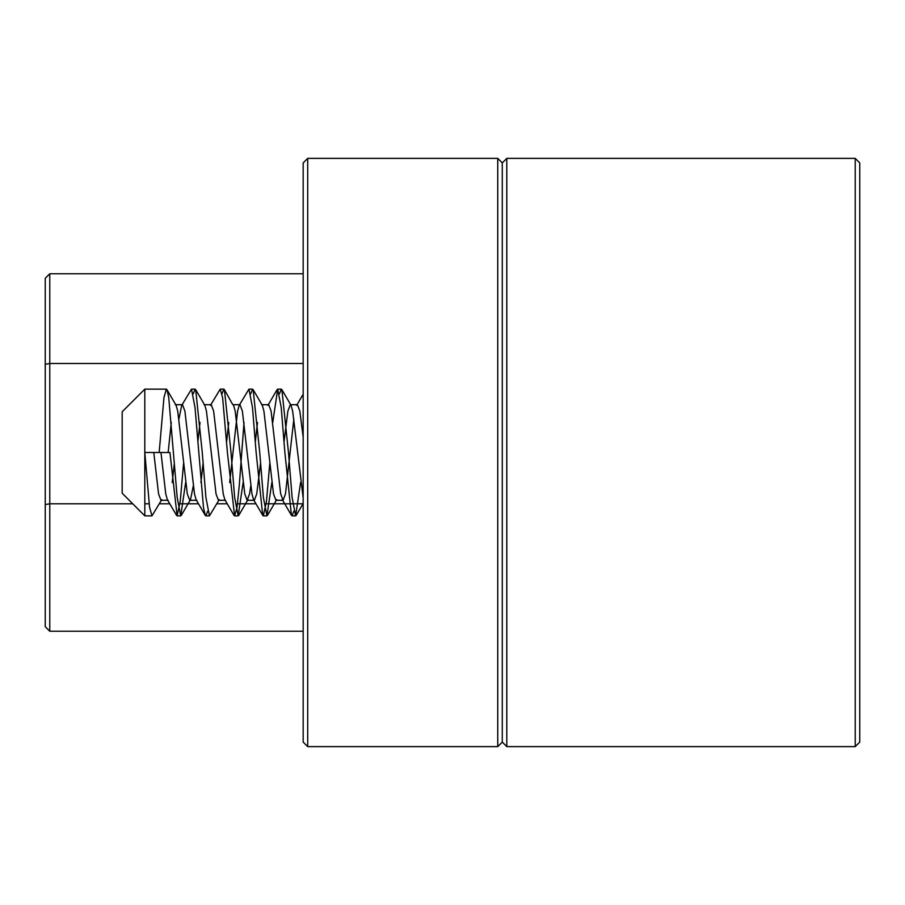 <?xml version="1.0" encoding="UTF-8"?>
<svg xmlns="http://www.w3.org/2000/svg" width="905" height="905" viewBox="0 0 905 905"><rect width="100%" height="100%" fill="white"/><g stroke="black" fill="none" stroke-linecap="round" stroke-linejoin="round"><path stroke-width="1.36" d="M303.175 162.9L307.7 158.375L307.7 746.625L303.175 742.1L303.175 162.9L307.7 158.375L497.75 158.375L502.275 162.9L502.275 742.1L497.75 746.625L497.75 158.375L502.275 162.9L506.8 158.375L855.225 158.375L859.75 162.9L859.75 742.1L855.225 746.625L855.225 158.375L506.8 158.375L506.8 746.625L855.225 746.625M303.175 742.1L307.7 746.625L497.75 746.625L502.275 742.1L502.275 162.9L506.8 158.375M49.775 273.763L303.175 273.763L49.775 273.763L49.775 631.238L303.175 631.238L49.775 631.238L45.25 626.713L45.25 278.288L49.775 273.763L45.25 278.288M45.25 626.713L49.775 631.238M502.275 742.1L506.8 746.625L502.275 742.1M144.8 452.5L169.936 452.5L144.8 452.5L144.8 515.85L122.175 493.225L122.175 411.775L144.8 389.15L144.8 452.5L149.585 507.366L151.983 515.85L161.769 499.617M300.584 482.535L295.652 515.85L292.123 497.501L288.469 452.5L281.896 389.682L281.285 389.15L279.487 393.811M271.851 482.535L266.918 515.85L263.389 497.501L259.735 452.5L253.162 389.682L252.552 389.15L250.753 393.811M243.117 482.535L238.185 515.85L234.655 497.501L231.001 452.5L224.429 389.682L223.818 389.15L222.03 393.788M219.236 499.617L209.451 515.85L205.921 497.501L202.268 452.5L195.695 389.682L195.084 389.15L193.297 393.788M185.649 482.535L180.717 515.85L177.188 497.501L168.749 397.634L166.972 389.682L176.136 405.383L177.719 411.108L187.301 493.892L189.699 500.295L190.503 499.617L193.285 485.985M159.167 452.5L163.952 397.634L166.35 389.15L166.972 389.682M169.936 452.5L177.12 515.85L180.253 501.189L183.545 463.609M178.919 419.015L181.701 405.383L191.487 389.15L195.016 407.499L203.467 507.366L205.243 515.318L205.854 515.85L207.664 511.212M210.435 405.383L220.232 389.15L222.619 397.634L227.404 452.5L234.587 515.85L236.963 507.682L239.316 484.978L244.022 422.465M229.655 482.535L237.585 411.108L239.169 405.383L248.954 389.15L252.484 407.499L256.138 452.5L262.71 515.318L263.321 515.85L266.455 501.517L269.747 463.62M272.756 422.465L277.688 389.15L281.217 407.499L284.871 452.5L291.444 515.318L292.055 515.85L293.853 511.189M160.966 452.5L165.751 493.892L167.334 499.617L176.509 515.318M172.199 482.523L174.303 463.632M181.701 405.383L182.516 404.705L184.903 411.108L194.484 493.892L196.068 499.617L205.243 515.318M200.933 482.523L203.037 463.632M204.066 404.705L211.25 404.705L213.637 411.108L223.218 493.892L224.802 499.617L233.976 515.318M224.429 389.682L232.8 404.705L239.983 404.705L242.37 411.108L251.952 493.892L253.536 499.617L262.71 515.318M233.603 405.383L235.187 411.108L244.769 493.892L247.167 500.295L254.35 500.295L256.737 493.892L260.504 463.632M261.534 404.705L268.717 404.705L271.104 411.108L280.686 493.892L283.084 500.295L285.471 493.892L293.853 419.015M296.636 405.383L297.451 404.705L299.838 411.108L303.175 437.172M153.782 452.5L158.567 493.892L160.966 500.295L168.149 500.295M168.149 452.5L171.283 422.477M182.516 404.705L175.332 404.705L176.136 405.383M197.912 441.38L200.016 422.465M195.695 389.682L204.869 405.383L206.453 411.108L216.035 493.892L218.433 500.295L225.617 500.295M226.646 441.38L228.75 422.465M247.167 500.295L249.554 493.892L250.753 485.985M255.38 441.369L257.484 422.465M253.162 389.682L262.337 405.383L263.921 411.108L273.502 493.892L275.901 500.295L276.704 499.617L267.529 515.318M284.113 441.369L287.869 411.108L290.267 404.705L297.451 404.705M281.896 389.682L291.071 405.383L292.654 411.108L303.175 498.033M45.25 364.285L49.775 363.505L303.175 363.505M45.25 504.56L49.775 503.78L132.73 503.78M144.8 503.78L149.144 503.78M159.337 503.78L169.778 503.78M179.959 503.78L198.512 503.78M216.804 503.78L227.246 503.78M237.461 503.78L255.979 503.78M266.194 503.78L303.175 503.78M144.8 515.85L151.983 515.85M177.12 515.85L180.717 515.85M205.865 515.85L209.451 515.85M234.587 515.85L238.185 515.85M263.321 515.85L266.918 515.85M292.055 515.85L295.652 515.85M144.8 389.15L166.35 389.15M191.487 389.15L195.084 389.15M220.22 389.15L223.818 389.15M248.954 389.15L252.552 389.15M277.688 389.15L281.285 389.15M196.883 500.295L189.699 500.295M283.084 500.295L275.901 500.295M291.444 515.318L282.27 499.617M303.175 394.207L297.044 404.705M277.077 389.682L267.903 405.383M181.328 515.318L190.503 499.617M238.796 515.318L247.97 499.617M296.263 515.318L303.175 503.485"/></g></svg>
